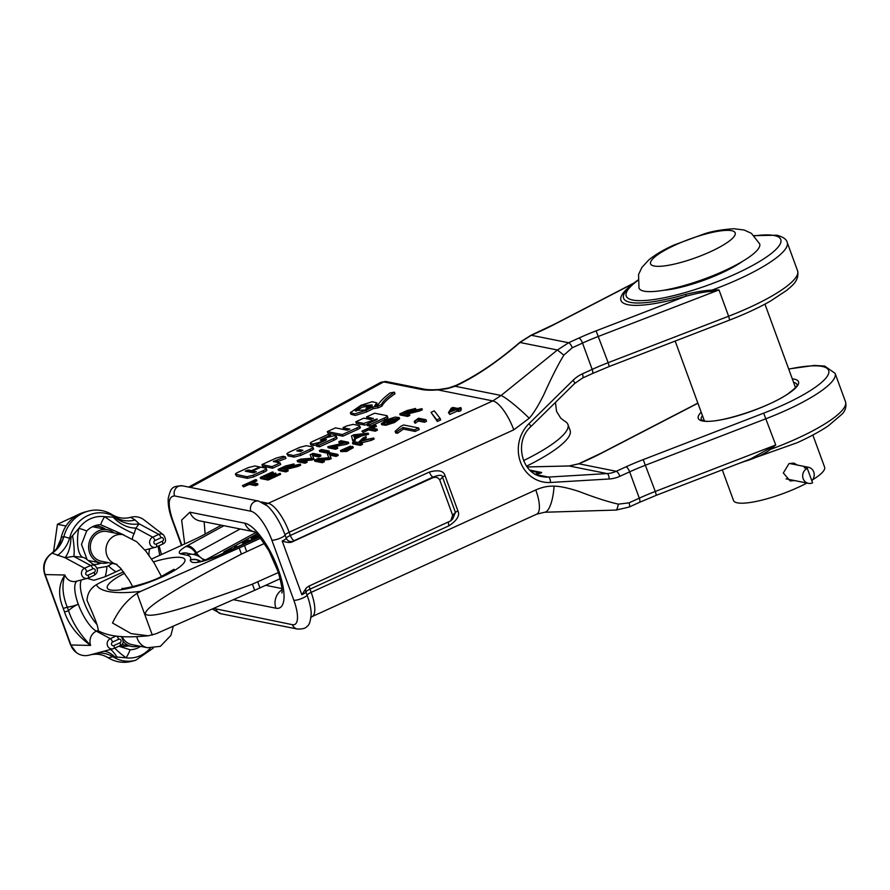 <?xml version="1.0" encoding="UTF-8"?>
<svg xmlns="http://www.w3.org/2000/svg" width="890" height="890" viewBox="0 0 890 890"><rect width="100%" height="100%" fill="white"/><g stroke="black" fill="none" stroke-linecap="round" stroke-linejoin="round"><path stroke-width="1.33" d="M329.867 455.168L336.075 456.414L335.686 455.346L337.811 454.378L330.346 452.877L327.375 454.234L328.877 457.738L317.752 458.628L314.426 460.141L321.891 461.632L324.016 460.664L317.663 459.396L328.844 458.461L330.835 457.56L329.434 454.1L335.686 455.346M242.392 485.64L243.66 486.875L249.167 484.371L255.742 485.695L257.955 484.683L257.566 483.615L250.98 482.302L256.498 479.777L255.619 479.61L242.392 485.64L248.766 483.303L255.352 484.627L257.566 483.615M252.871 482.68L256.887 480.845L256.498 479.777M260.258 477.485L260.648 478.553L268.113 480.055L280.561 474.37L280.172 473.302L269.047 477.797L266.511 477.296L275.744 473.08L265.632 477.118L263.351 476.662L273.208 472.167L272.318 471.989L260.258 477.485L267.723 478.987L280.172 473.302M268.402 477.674L276.134 474.147L275.744 473.08M265.242 477.04L273.597 473.235L273.208 472.167M278.125 469.341L278.514 470.409L285.979 471.9L288.182 470.899L287.793 469.831L284.477 469.164L300.297 464.135L290.83 466.215L293.934 463.924L285.523 465.971L278.125 469.341L285.59 470.843L287.793 469.831M286.38 469.553L287.437 469.063L287.047 467.995M300.297 464.135L300.686 465.203L297.905 466.471L287.437 469.063M293.934 463.924L294.279 465.27M297.182 460.653L297.572 461.721L305.036 463.212L307.172 462.244L306.772 461.176L300.42 459.907L311.6 458.973L313.591 458.072L312.201 454.612L318.442 455.858L320.567 454.89L313.102 453.388L310.132 454.745L311.645 458.25L300.509 459.14L297.182 460.653L304.647 462.144L306.772 461.176M304.302 460.686L311.99 460.041L313.981 459.14L313.591 458.072M312.635 455.68L318.831 456.926L320.956 455.958L320.567 454.89M310.132 454.745L311.645 458.25M319.377 450.529L319.766 451.597L327.231 453.099L329.434 452.087L329.044 451.019L321.579 449.528L319.377 450.529L326.841 452.031L329.044 451.019M327.787 446.702L328.176 447.77L335.641 449.261L337.755 448.293L337.366 447.236L331.503 446.057L348.391 442.208L340.926 440.706L338.812 441.674L344.675 442.842L327.787 446.702L335.252 448.193L337.366 447.236M334.406 446.635L346.522 444.299L348.78 443.276L348.391 442.208M338.812 441.674L339.201 442.742L342.161 443.331M352.596 440.283L352.996 441.351L355.332 440.283L354.91 438.993L361.885 435.811L368.605 434.231L368.215 433.163L353.92 434.787L351.539 435.866L352.596 440.283L354.943 439.215L354.52 437.925L361.496 434.743L368.215 433.163M361.863 431.161L363.131 432.407L368.638 429.903L375.213 431.216L377.427 430.215L377.037 429.147L370.451 427.823L375.969 425.309L375.091 425.131L361.863 431.161L368.238 428.835L374.824 430.148L377.037 429.147M372.343 428.201L376.359 426.377L375.969 425.309M381.309 423.696L381.699 424.753L385.837 425.275L394.548 422.483L399.666 418.645L399.276 417.577L395.127 417.076L386.449 419.869L381.309 423.696L385.448 424.207L394.159 421.415L399.276 417.577M399.755 413.883L400.144 414.951L407.609 416.442L409.823 415.441L409.433 414.373L406.118 413.705L421.927 408.677L412.459 410.757L415.563 408.466L407.153 410.512L399.755 413.883L407.22 415.374L409.433 414.373M408.009 414.084L409.066 413.605L408.677 412.537M421.927 408.677L422.316 409.745L419.535 411.013L409.066 413.605M415.563 408.466L415.919 409.812M314.426 460.141L314.815 461.209L322.28 462.7L324.405 461.732L324.016 460.664M321.546 460.175L329.233 459.529L331.225 458.628L330.835 457.56M336.075 456.414L338.2 455.446L337.811 454.378M327.375 454.234L328.877 457.738M350.526 447.336L343.484 450.084M352.874 446.624L353.263 447.692L346.633 451.441L340.826 451.619L340.436 450.551L346.243 450.373L352.64 446.391L342.65 449.695L350.493 446.09L340.436 450.551M352.462 442.797L352.852 443.865L360.317 445.356L362.53 444.355L362.13 443.287L359.549 442.764L361.084 441.284L373.722 438.002L361.974 440.439L365.946 436.645L362.953 438.014L358.37 442.53L354.676 441.785L352.462 442.797L359.927 444.288L362.13 443.287M360.784 443.02L371.197 440.394L374.111 439.07L373.722 438.002M363.899 440.038L366.335 437.713L365.946 436.645M418.634 427.968L419.223 429.57L415.118 431.439L403.448 429.102L397.463 433.285L395.683 432.929L395.104 431.327L401.001 426.176L403.648 424.964L418.634 427.968L414.54 429.837L402.859 427.5L396.873 431.683L395.104 431.327M425.965 419.724L426.555 421.326L424.508 422.261L418.667 421.092L414.784 423.006L414.206 421.404L418.478 418.222L425.965 419.724L423.918 420.659L418.078 419.49L414.206 421.404M440.072 418.367L440.65 419.969L437.357 421.471L431.005 412.37L434.287 410.868L440.072 418.367L436.768 419.869L431.005 412.37M460.364 408.944L460.942 410.546L458.895 411.48L457.115 411.124L449.873 414.428L448.449 412.66L451.219 408.21L452.899 407.453L457.738 408.421L460.831 407.564L458.572 408.588L460.364 408.944L458.317 409.878L456.526 409.522L448.449 412.66M460.831 407.564L461.409 409.166L460.575 409.545M236.673 476.161L247.476 478.33L246.897 476.728L235.372 474.225L236.673 476.161L236.084 474.559C234.704 474.303 235.483 473.491 238.442 472.123L248.332 467.606L254.874 465.959L259.735 466.939L251.547 470.665L248.132 469.976L245.24 471.11M247.476 478.33L253.728 476.818L253.138 475.216L263.117 470.665C266.065 469.319 266.944 468.485 265.765 468.151L260.892 467.172L252.727 470.899L253.316 472.501L254.373 472.712M266.355 469.753C267.534 470.076 266.655 470.921 263.707 472.267L253.728 476.818M247.787 471.678L248.722 471.578L248.132 469.976M253.071 471.834L248.722 471.578M273.464 461.587L280.105 462.922L280.695 464.513L272.607 468.207L262.528 466.204L261.949 464.602L276.367 458.027L282.976 456.314L285.356 456.815L273.286 461.498M275.811 462.055L276.801 461.955L276.212 460.353M285.356 456.815L285.946 458.417L276.801 461.955M313.035 448.493C314.226 448.794 313.369 449.617 310.454 450.952L300.642 455.435L294.123 457.093L288.049 455.903L287.459 454.301C286.202 454 287.036 453.188 289.951 451.831L299.774 447.359L306.282 445.679L312.446 446.891L313.614 448.794M336.487 437.769C337.744 438.069 336.898 438.892 333.928 440.261L319.555 446.813L316.707 446.235L316.128 444.633L325.506 440.361C326.942 439.46 326.574 439.36 324.394 440.083L319.343 442.386L312.946 443.999L310.877 443.609C309.609 443.32 310.432 442.508 313.336 441.162L327.743 434.598L330.579 435.166L321.201 439.449C319.799 440.339 320.189 440.416 322.369 439.682L327.264 437.457L333.906 435.766L335.908 436.167C337.165 436.467 336.309 437.29 333.349 438.659L318.965 445.223L316.128 444.633M310.844 444.9L310.265 443.298L310.844 444.9M316.373 445.323L311.467 445.211M359.771 427.167C361.029 427.445 360.239 428.235 357.413 429.547L342.861 436.178L327.921 433.185L327.331 431.583L335.474 427.868L347.011 430.17L349.848 429.036M347.89 430.07L343.618 429.214L343.039 427.612L346.688 425.954L353.163 424.363L359.193 425.565C360.439 425.843 359.649 426.633 356.823 427.945L342.283 434.576L327.331 431.583M387.317 417.232C388.563 417.521 387.74 418.345 384.836 419.68L370.407 426.254L367.57 425.676L366.992 424.085L376.448 419.769C377.816 418.89 377.416 418.812 375.246 419.557L363.788 423.429L355.789 421.816L363.788 418.166L370.463 419.49L373.377 418.322M371.442 419.368L367.125 418.5L366.547 416.898L374.634 413.205L386.738 415.63C387.984 415.93 387.15 416.743 384.257 418.078L369.817 424.664L366.992 424.085M367.247 424.775L364.377 425.031L356.378 423.418L355.789 421.816M350.337 412.682L350.927 414.284L355.455 415.452L366.691 411.892L373.088 408.699L378.205 407.831L377.616 406.229L381.354 404.527C383.156 401.034 387.506 396.918 394.404 392.167L390.087 392.946C384.035 397.53 379.919 401.635 377.727 405.239L374.712 405.684L376.815 402.87L372.276 401.702L361.029 405.262L350.337 412.682L354.865 413.85L366.113 410.29L372.498 407.097L377.616 406.229M394.404 392.167L394.993 393.769C388.084 398.52 383.735 402.636 381.932 406.129L378.205 407.831M377.282 405.295L376.815 402.87M283.053 468.885L286.825 467.161L286.435 466.093L291.475 464.858L283.632 468.997L281.162 468.507L286.435 466.093M290.318 465.882L286.825 467.161M354.431 437.435L353.464 435.51L360.005 434.899L354.353 437.48L353.464 435.51M353.853 436.567L354.387 437.268L353.853 436.567L356.901 436.311M384.302 423.173L387.706 421.092L396.662 419.179M404.683 413.427L408.466 411.703L408.076 410.635L413.105 409.4L405.262 413.539L402.792 413.038L408.076 410.635M411.948 410.424L408.466 411.703M453.422 410.39L452.621 410.757M301.132 451.419L299.296 451.364M355.889 411.224L362.352 407.108L372.02 405.907M213.589 608.404L292.409 624.691A29.103 9.512 -114.5 0 0 293.845 600.26A7.376 1.602 -20.1 0 0 303.023 597.935A7.376 1.602 -20.1 0 0 307.095 595.154A7.376 1.602 -20.1 0 1 311.166 592.362L535.769 489.956A29.103 9.512 -114.5 0 1 536.648 514.186L312.045 616.603A29.103 9.512 -114.5 0 0 311.166 592.362L309.998 589.158A7.376 1.602 -20.1 0 0 305.926 591.95A7.376 1.602 159.9 0 1 301.855 594.731L306.382 587.834L308.752 586.198L450.818 520.817L452.632 515.199L439.738 479.977C438.014 477.185 435.399 476.584 431.917 478.153L292.476 541.732A12.416 2.692 -20.1 0 0 292.688 541.343A5.04 4.839 20.2 0 1 286.269 538.239A7.376 1.602 159.9 0 1 290.34 535.446L289.172 532.242L513.775 429.837L529.227 418.233A28.18 3.293 -137.8 0 0 501.092 395.472L557.44 349.993L568.61 342.75L578.889 338.067A72.947 15.842 159.9 0 1 596.089 330.858L685.656 296.303C696.28 293.366 705.058 291.72 711.978 291.353L711.933 290.129L718.986 289.906L711.978 291.353M513.775 429.837A29.103 9.512 -114.5 0 0 492.815 400.912L501.092 395.472L455.146 386.26L447.347 388.663L437.824 389.898L492.815 400.912L268.213 503.328L261.426 501.971M431.917 478.153L433.018 477.062A5.04 1.647 65.5 0 1 429.392 472.045C438.514 469.609 443.732 470.821 445.045 475.705L457.927 510.916C460.052 515.421 457.093 520.372 449.05 525.756L309.998 589.158A5.04 1.647 -114.5 0 1 309.375 585.909M292.688 541.343L433.018 477.062C439.393 474.715 442.564 474.759 442.541 477.218L455.435 512.429L452.71 518.948L450.818 520.817M448.426 522.508A5.04 1.647 -114.5 0 0 449.05 525.756M292.476 541.732C290.663 542.9 287.236 542.666 282.197 541.02A7.376 1.602 -20.1 0 0 286.269 538.239L285.1 535.035A32.785 10.713 -114.5 0 0 267.434 505.954L258.679 501.103L182.361 485.807A7.376 6.786 -78.7 0 0 178.434 486.285A7.376 6.786 -78.7 0 0 174.573 495.93C168.099 496.342 167.487 504.463 172.749 520.283L181.871 545.225M536.648 514.186L544.613 512.251A28.18 8.499 -87.3 0 0 554.081 486.163C559.999 486.196 568.399 487.998 579.279 491.569C595.021 497.644 608.048 501.827 618.35 504.141L628.996 502.861L639.287 498.166L629.653 471.845A67.907 14.741 159.9 0 1 645.651 465.136L766.101 418.678A87.309 18.957 -20.1 0 0 835.087 373.31L824.696 366.09L814.394 365.423L788.673 368.983M616.014 510.048A6.274 1.157 -79.5 0 0 616.125 510.07L616.125 510.07A6.274 1.157 -79.5 0 0 618.35 504.141M697.916 403.237L602.052 452.899A102.05 22.161 159.9 0 1 578.956 463.812L569.177 465.982L527.114 466.961M529.895 470.131L540.308 472.223C543.245 472.479 541.398 473.18 534.768 474.326M569.077 465.959A5.04 1.035 -92.3 0 1 569.177 465.982L607.102 473.58A29.103 26.767 101.3 0 0 616.247 471.288L578.956 463.812A5.04 1.268 -113.4 0 0 578.645 463.812L569.077 465.959L527.091 466.939M530.885 471.044L538.717 472.623L538.973 473.436M538.917 473.458L535.357 474.17L538.717 472.623A5.04 4.639 101.3 0 1 540.308 472.223M729.678 320.044L728.621 316.228A87.309 18.957 159.9 0 0 797.596 270.86C799.509 280.929 791.688 285.868 786.882 290.24L770.406 301.12C758.703 307.762 745.119 314.07 729.678 320.044L609.227 366.502L608.159 362.686A67.907 14.741 -20.1 0 0 592.162 369.395L582.394 373.856A34.143 31.406 101.3 0 0 573.038 380.319L528.994 423.651A34.143 31.406 101.3 0 0 520.428 461.877A34.143 31.406 101.3 0 0 550.521 482.48L609.149 478.987A34.143 31.406 101.3 0 0 619.885 476.295A5.04 1.647 65.5 0 0 616.247 471.288L626.015 466.827A72.947 15.842 159.9 0 1 643.214 459.618L655.285 491.458A67.907 14.741 159.9 0 0 639.287 498.166A5.04 1.647 -114.5 0 1 639.432 502.372L656.353 495.274L655.285 491.458L775.735 445L770.251 449.483C765.367 453.433 757.568 457.193 746.866 460.753A85.485 18.556 159.9 0 1 743.017 461.843M190.238 487.386L383.679 381.899L421.304 389.431A5.04 4.639 101.3 0 1 423.985 389.108L386.36 381.576A5.04 4.639 101.3 0 0 383.679 381.899L380.731 382.355L383.067 381.843M423.985 389.108C427.5 389.842 432.551 389.965 439.137 389.497L439.137 389.497A5.04 3.894 85.6 0 0 437.824 389.898A102.05 22.161 -20.1 0 1 421.304 389.431M439.137 389.497L448.516 387.995L456.114 385.348A5.04 3.137 65.3 0 0 455.146 386.26C474.904 377.115 496.242 362.786 519.159 343.251L520.016 342.494L557.44 349.993L563.837 355.166L572.237 347.768L582.527 343.073A67.907 14.741 159.9 0 1 598.536 336.364L718.986 289.906L728.621 316.228L608.159 362.686L596.089 330.858M456.114 385.348C476.395 375.758 497.332 361.685 518.937 343.106L531.286 335.274A102.05 22.161 -20.1 0 0 554.926 324.127L633.302 283.532M519.782 342.361L530.985 335.274A5.04 1.246 66.7 0 1 531.286 335.274L568.61 342.75A5.04 1.647 -114.5 0 1 572.237 347.768M637.685 280.205L633.802 283.131L624.836 292.487A85.485 18.556 -20.1 0 0 685.945 294.279C697.037 291.686 705.692 290.307 711.933 290.129A87.309 18.957 -20.1 0 0 738.778 279.137A87.309 18.957 -20.1 0 0 787.183 242.403C786.627 239.365 783.2 236.974 776.926 235.205L754.242 235.639M643.214 459.618L763.665 413.16L775.735 445L750.693 458.884M769.516 448.582L770.251 449.483A87.309 18.957 -20.1 0 0 797.095 438.503A87.309 18.957 -20.1 0 0 845.5 401.768L835.087 373.31M184.675 543.946L181.649 520.049L189.926 512.195A14.741 13.561 101.3 0 0 199.705 520.873A14.741 13.561 101.3 0 0 199.716 520.873L254.006 531.742M205.134 534.045L204.121 521.751M255.742 485.695L255.352 484.627M249.167 484.371L248.766 483.303M243.66 486.875L243.27 485.807M393.28 421.27L383.657 422.728L387.306 420.036L396.907 418.534L393.28 421.27M268.113 480.055L267.723 478.987M285.979 471.9L285.59 470.843M297.905 466.471L297.516 465.403M305.036 463.212L304.647 462.144M318.831 456.926L318.442 455.858M311.99 460.041L311.6 458.973M327.231 453.099L326.841 452.031M335.641 449.261L335.252 448.193M346.522 444.299L346.132 443.231M366.09 435.377L365.701 434.309M361.885 435.811L361.496 434.743M354.91 438.993L354.52 437.925M355.332 440.283L354.943 439.215M375.213 431.216L374.824 430.148M368.638 429.903L368.238 428.835M363.131 432.407L362.742 431.339M407.609 416.442L407.22 415.374M419.535 411.013L419.146 409.945M322.28 462.7L321.891 461.632M329.233 459.529L328.844 458.461M349.036 448.093L348.646 447.025M350.882 447.136L350.493 446.09M360.317 445.356L359.927 444.288M371.197 440.394L370.807 439.326M361.474 442.352L361.084 441.284M415.118 431.439L414.54 429.837M403.448 429.102L402.859 427.5M397.463 433.285L396.873 431.683M455.68 409.356L452.32 408.677L450.462 411.736L455.68 409.356M424.508 422.261L423.918 420.659M418.667 421.092L418.078 419.49M415.675 423.184L415.085 421.582M437.357 421.471L436.768 419.869M452.91 410.279L452.32 408.677M457.115 411.124L456.526 409.522M458.895 411.48L458.317 409.878M449.873 414.428L449.283 412.827M259.98 467.595L259.735 466.939M252.126 472.267L251.547 470.665M245.417 471.199L253.45 472.812L256.32 471.678M256.22 471.856L252.727 470.899M266.9 470.053L265.765 468.151M246.897 476.728L253.138 475.216M280.105 462.922L272.029 466.605L261.949 464.602M312.446 446.891C313.636 447.192 312.779 448.015 309.876 449.35L300.052 453.833L293.533 455.491L287.459 454.301L288.049 455.903M296.971 450.896L300.164 451.53L302.9 450.284L299.685 449.639L296.782 450.796M326.474 439.693L325.506 440.361M320.255 440.094L321.201 439.449L321.424 440.049M337.099 438.08L335.908 436.167M349.759 429.191L343.039 427.612M360.383 427.478L359.193 425.565M377.36 419.134L376.448 419.769M373.277 418.489L366.547 416.898M387.929 417.543L386.738 415.63M277.791 462.144L277.202 460.542M272.607 468.207L272.029 466.605M330.913 436.067L330.579 435.166M319.555 446.813L318.965 445.223M342.861 436.178L342.283 434.576M370.407 426.254L369.817 424.664M365.478 409.99L355.132 410.546L361.774 405.506L372.209 404.972L371.709 406.318L366.636 407.742L365.912 408.955L369.884 407.742L365.478 409.99M366.168 409.678L365.912 408.955M381.932 406.129L381.354 404.527M373.088 408.699L372.498 407.097M123.565 571.814L106.188 579.735A38.804 8.422 -20.1 0 0 96.398 584.697A151.534 32.897 -20.1 0 0 140.676 591.383L239.176 547.962A116.412 25.276 159.9 0 0 244.472 545.581L260.592 538.228M221.354 525.2L204.366 534.467A58.206 12.638 159.9 0 1 192.173 540.53L151.6 559.02M259.613 537.048L219.352 555.393C200.784 562.947 191.083 564.538 190.249 560.155L190.349 559.91A47.604 10.335 -20.1 0 0 186.844 555.193L180.403 553.847C177.855 552.679 179.602 550.265 185.654 546.616L223.924 525.723M278.425 572.526L252.415 584.14L254.662 590.293L156.173 633.713L148.341 635.794C123.988 638.03 109.77 636.75 98.167 630.799L98.123 630.654C98.467 627.528 96.076 621.009 87.22 600.85L87.009 600.183C87.487 593.319 90.613 588.156 96.398 584.697M254.662 590.293A116.412 25.276 -20.1 0 0 259.969 587.912L280.205 578.689M526.557 466.182A95.842 20.815 -20.1 0 0 570.101 430.404L567.909 424.43A95.842 20.815 -20.1 0 0 564.816 421.27L560.778 418.189L556.517 411.369L555.471 402.38M523.554 460.608A95.842 20.815 -20.1 0 0 567.909 424.43M252.415 584.14C174.462 612.698 148.563 618.305 145.337 613.911C144.892 608.293 167.131 592.673 241.424 554.103L264.419 543.456M140.676 591.383L137.027 593.341C127.025 599.849 118.86 609.728 112.518 623L131.13 633.613L148.341 635.794M219.352 555.393A12.026 3.449 -113.9 0 0 218.506 555.427C207.893 559.71 201.018 561.779 197.892 561.623L199.46 561.99M190.249 560.155A12.026 11.57 18.3 0 1 200.439 561.345M180.392 553.836A12.026 11.381 -69.5 0 1 187.89 553.346M193.475 554.47L240.167 528.971M185.643 546.627A12.026 7.543 59.6 0 1 195.789 553.191L196 555.149M206.558 559.877L205.924 559.754A12.026 6.664 61.4 0 1 201.885 558.486M200.072 557.107A12.026 6.664 61.4 0 1 196.534 552.768A12.026 6.664 61.4 0 0 187.145 545.781M223.846 553.001L223.657 552.468A3.493 0.757 -20.1 0 0 224.38 552.657L224.625 552.645M248.21 540.742L248.944 540.642C252.482 539.44 253.071 539.629 250.68 541.176M252.348 538.005L251.503 538.706M252.838 538.739L252.348 538.049L258.968 536.303M256.743 533.967L224.859 551.355A3.493 0.757 -20.1 0 0 223.657 552.468M219.352 555.048L218.662 555.36M236.963 547.016L234.47 547.128L235.405 546.616L238.108 546.493M231.311 549.597L229.831 549.664L230.766 549.152L232.457 549.074M241.568 544.925L243.927 543.846M250.001 541.209C251.458 540.052 250.746 540.108 247.887 541.365L246.419 542.711L242.214 542.911L244.872 541.454C247.643 540.119 249 539.83 248.922 540.597L249.156 540.23M259.201 536.57L251.225 538.506L252.86 537.048L257.978 535.224M246.252 542.255L247.542 542.199M247.209 541.732L247.109 541.454C248.544 540.352 247.921 540.397 245.251 541.598L243.827 542.366L245.573 542.288L248.177 540.675L248.377 541.209M258.334 535.591L252.348 538.049M794.625 480.578L790.131 480.945L783.334 472.979L788.963 463.668L793.713 463.056L797.451 465.07M812.848 435.032L824.607 467.161A48.505 10.535 159.9 0 1 812.559 479.821M806.907 483.036A48.505 10.535 159.9 0 1 797.718 487.564A48.505 10.535 159.9 0 1 733.505 500.492L722.291 469.842M638.976 288.037A64.258 13.951 -20.1 0 0 724.048 270.905A64.258 13.951 -20.1 0 0 759.671 243.871L751.438 233.369L744.151 230.02L733.983 228.741C721.868 229.542 711.922 231.267 704.146 233.903L674.03 245.006C663.573 249.712 655.129 254.718 648.677 260.036L641.901 267.423L638.542 274.521L638.976 288.037M812.581 482.836L807.297 468.385A7.877 7.242 101.3 0 0 802.691 476.484A7.877 7.242 101.3 0 0 808.387 483.337A7.877 7.242 101.3 0 0 812.581 482.836M811.802 480.7A7.877 7.242 -78.7 0 0 813.983 472.768A7.877 7.242 -78.7 0 0 808.498 467.295A7.877 7.242 -78.7 0 0 804.315 467.795L807.297 468.385M87.109 559.632L81.491 544.369L86.664 531.063A21.66 19.925 101.3 0 1 93.116 526.435A21.66 19.925 101.3 0 1 96.187 525.334A21.66 19.925 101.3 0 1 100.626 524.7A38.415 35.333 -78.7 0 1 104.642 516.656A29.949 27.546 101.3 0 0 78.754 528.46A27.935 10.958 -79.1 0 0 82.392 557.24L73.759 556.395L64.937 557.685L52.143 553.168A17.366 15.976 101.3 0 0 45.201 574.706L70.978 645.139A17.366 15.976 101.3 0 0 76.329 652.537A17.366 15.976 101.3 0 0 89.278 655.129A17.366 15.976 101.3 0 0 89.434 655.085C96.098 653.338 102.35 654.228 108.213 657.755A35.277 32.441 101.3 0 0 131.965 661.259L135.714 660.258L153.214 648.131M94.918 653.627A27.935 25.354 -105.2 0 1 112.908 656.731L108.213 657.755M51.876 553.224A27.935 27.089 81.9 0 0 63.657 536.592L63.88 536.592C61.9 543.69 57.995 549.219 52.143 553.168L51.876 553.224A17.21 15.831 101.3 0 0 44.978 574.573L64.87 574.996C61.721 584.697 62.511 595.399 67.24 607.102L68.541 610.651C72.413 622.611 79.777 634.192 90.635 645.428L70.755 645.005A17.21 15.831 101.3 0 0 76.062 652.337A17.21 15.831 101.3 0 0 76.195 652.437M86.664 531.063A38.415 35.333 101.3 0 0 78.754 528.46L70.966 537.504A27.935 13.317 -93.9 0 1 64.937 557.685L84.55 568.232A5.362 4.928 101.3 0 0 87.387 578.322L76.351 581.27A10.903 10.035 101.3 0 1 64.87 574.996C58.518 584.352 57.95 595.432 63.179 608.226A3.493 0.757 159.9 0 0 67.24 607.102A38.415 35.333 101.3 0 0 78.253 604.154A38.415 35.333 -78.7 0 0 68.541 610.651A3.493 0.757 159.9 0 1 64.469 611.786C68.608 624.558 77.33 635.783 90.635 645.428A10.903 10.035 -78.7 0 1 96.365 631.155A27.935 9.134 65.5 0 1 78.253 604.154A27.935 9.134 65.5 0 1 77.041 581.081M87.298 578.344L93.884 580.302L105.198 576.709A38.415 35.333 101.3 0 0 106.867 566.485A21.66 19.925 101.3 0 0 107.646 566.151A21.66 19.925 101.3 0 0 108.424 565.773L112.285 563.437M105.198 576.709L121.507 569.255M140.598 646.351A21.66 19.925 -78.7 0 1 137.616 648.031A21.66 19.925 -78.7 0 1 130.107 649.767L118.871 646.24M70.966 537.504L69.553 538.283L63.88 536.592A35.277 32.441 101.3 0 1 88.321 511.116A35.277 32.441 101.3 0 1 112.073 514.62L115.611 517.29A33.386 30.705 101.3 0 0 69.553 538.283A27.935 23.385 -70 0 1 57.338 555.449M132.421 538.617A10.903 10.035 -78.7 0 1 134.201 533.622A27.935 4.317 32.8 0 1 104.642 516.656L115.611 517.29A27.935 25.131 -53.2 0 0 135.102 519.994L130.63 517.335M72.535 535.535A27.935 5.262 -102.1 0 1 73.759 556.395L90.624 565.462L84.55 568.232A3.493 1.146 -114.5 0 1 86.808 571.614A1.913 1.769 101.3 0 0 85.807 574.117A1.913 1.769 101.3 0 0 88.099 575.129L94.173 572.359A3.493 1.146 65.5 0 1 94.273 575.263A3.493 1.146 65.5 0 1 94.218 575.285L88.255 577.999M106.867 566.485L97.032 568.165M93.317 564.405A19.268 17.722 101.3 0 0 98.89 563.882A19.268 17.722 101.3 0 0 101.215 563.081M105.599 529.339A19.268 17.722 101.3 0 0 93.761 526.157M100.626 524.7L123.732 534.857M96.621 564.327A21.594 19.858 101.3 0 0 97.322 564.015A21.594 19.858 101.3 0 0 99.647 562.769M104.775 529.172A21.594 19.858 101.3 0 0 103.863 528.193M92.649 526.658A17.077 15.708 -78.7 0 1 93.172 526.747A17.077 15.708 -78.7 0 1 94.785 527.169M127.804 645.662A21.594 19.858 -78.7 0 1 127.292 645.906A21.594 19.858 -78.7 0 1 126.58 646.207M76.329 652.537L70.455 644.649A12.026 2.614 159.9 0 0 70.755 645.005L44.978 574.573A12.026 2.614 159.9 0 1 44.678 574.217C42.175 565.662 44.467 558.709 51.564 553.357L56.348 549.119A27.935 24.731 39.1 0 0 56.359 549.119A27.935 24.731 39.1 0 0 61.199 537.549A33.453 30.772 101.3 0 1 84.706 512.084C71.701 516.233 63.713 525.356 60.743 539.429L61.199 537.549L63.657 536.592M130.107 649.767A38.415 35.333 -78.7 0 1 126.091 657.81L112.908 656.731A33.386 30.705 101.3 0 0 135.714 660.258M110.583 649.455A27.935 6.386 -112.7 0 1 117.102 657.31M128.627 645.828A19.268 17.722 -78.7 0 1 120.039 645.706A3.493 1.146 65.5 0 1 119.994 645.717L114.031 648.432M144.925 550.031L155.539 547.25A5.362 4.928 -78.7 0 1 152.702 537.159L158.787 534.389L139.174 523.843A27.935 24.675 24.2 0 1 115.01 517.424M96.999 624.491A27.935 9.134 65.5 0 1 83.482 600.572A27.935 9.134 65.5 0 1 81.391 579.924M94.485 585.954L91.503 588.713M134.201 533.622L135.847 528.082A27.935 20.693 47.2 0 1 113.075 517.046M154.971 540.53L161.046 537.76A1.913 1.769 -78.7 0 1 163.337 538.761A1.913 1.769 -78.7 0 1 162.336 541.276L156.262 544.046A1.913 1.769 -78.7 0 1 153.97 543.045A1.913 1.769 -78.7 0 1 154.971 540.53A3.493 1.146 -114.5 0 0 152.702 537.159L135.847 528.082L139.174 523.843L135.102 519.994M161.046 537.76A3.493 1.146 -114.5 0 0 158.787 534.389A5.362 4.928 -78.7 0 1 163.537 534.912L143.958 519.838A17.366 15.976 101.3 0 0 131.008 517.235A17.366 15.976 101.3 0 0 130.841 517.279C124.188 519.037 117.925 518.147 112.073 514.62M130.263 517.435L130.674 517.324A17.21 15.831 101.3 0 0 130.496 517.379L130.674 517.324A17.21 15.831 101.3 0 1 130.841 517.279L130.496 517.379A27.935 25.354 -105 0 1 130.452 517.39M159.744 555.316L158.053 546.182M103.807 651.258A27.935 14.963 -111.5 0 1 114.632 656.831M53.511 552.023L57.416 524.299L65.949 526.012M57.416 524.299L78.587 514.442M138.74 645.984A16.977 15.62 -78.7 0 1 131.464 646.396A16.977 15.62 -78.7 0 1 123.165 641.49M136.815 636.684A15.141 13.928 -78.7 0 0 147.473 647.731L131.82 644.594A15.141 13.928 -78.7 0 1 122.164 636.639M161.457 576.531L154.304 563.259L145.949 551.277L136.715 541.754L122.92 534.679L107.267 531.541A15.141 13.928 101.3 0 0 99.213 532.509A15.141 13.928 101.3 0 0 90.357 548.062A15.141 13.928 101.3 0 0 101.315 561.234L116.256 564.227M114.187 532.932A16.977 15.62 101.3 0 0 107.623 529.739A16.977 15.62 101.3 0 0 98.601 530.829A16.977 15.62 101.3 0 0 88.666 548.262A16.977 15.62 101.3 0 0 100.959 563.036A16.977 15.62 101.3 0 0 108.235 562.625M293.845 600.26L271.851 540.141A7.376 1.602 -20.1 0 0 281.029 537.816A7.376 1.602 -20.1 0 0 285.1 535.035A7.376 1.602 -20.1 0 1 289.172 532.242A29.103 9.512 -114.5 0 0 268.213 503.328A7.376 6.786 -78.7 0 1 264.831 503.874M293.978 540.464A5.04 1.647 65.5 0 1 290.34 535.446L429.392 472.045M529.227 418.233C533.433 413.583 538.294 405.729 543.823 394.671C551.255 378.05 557.919 364.878 563.837 355.166M609.227 366.502L592.317 373.6A5.04 1.647 -114.5 0 0 592.162 369.395L582.527 343.073A5.04 1.647 -114.5 0 0 578.889 338.067M619.885 476.295L629.653 471.845A5.04 1.647 65.5 0 0 626.015 466.827M535.769 489.956C542.11 487.142 548.218 485.884 554.081 486.163M452.632 515.199L455.435 512.429A5.04 1.09 159.9 0 1 457.927 510.916M306.416 587.801L305.915 588.691A5.04 4.839 -159.8 0 0 305.926 591.95L307.095 595.154A32.785 10.713 -114.5 0 1 311.211 613.855C310.521 621.298 309.186 625.414 307.184 626.204C305.949 628.251 302.656 629.197 297.305 629.03A7.376 6.786 101.3 0 1 292.409 624.691M439.738 479.977L442.541 477.218A5.04 1.09 159.9 0 1 445.045 475.705M301.855 594.731L282.197 541.02M544.613 512.251L616.125 510.07L629.141 507.055A5.04 1.647 -114.5 0 0 628.996 502.861M763.665 413.16A82.269 17.856 -20.1 0 0 827.756 375.469A82.269 17.856 -20.1 0 0 788.74 369.139M792.289 378.862A53.356 11.581 159.9 0 1 794.281 379.14A53.356 11.581 159.9 0 1 768.927 404.171A53.356 11.581 159.9 0 1 702.522 420.981A53.356 11.581 159.9 0 1 701.187 412.192M592.317 373.6L582.538 378.05L574.64 383.523L530.585 426.855C513.864 441.763 521.763 473.903 542.132 476.628A29.103 26.767 101.3 0 0 548.474 477.073L607.102 473.58A5.04 1.925 86.6 0 1 609.149 478.987M536.225 474.615L548.474 477.073A5.04 1.925 86.6 0 1 550.521 482.48M530.585 426.855A5.04 1.179 -134.5 0 0 528.994 423.651M574.64 383.523A5.04 1.179 -134.5 0 0 573.038 380.319M582.538 378.05A5.04 1.647 -114.5 0 0 582.394 373.856M602.052 452.899A5.04 2.503 -117.4 0 0 601.429 453.043L578.645 463.812M281.908 588.557L265.687 585.308M448.516 387.995L447.347 388.663M530.985 335.274L554.303 324.272A5.04 2.503 62.6 0 1 554.926 324.127M637.674 280.584A82.269 17.856 -20.1 0 0 645.116 300.486A82.269 17.856 -20.1 0 0 735.151 274.131A82.269 17.856 -20.1 0 0 774.244 235.527A82.269 17.856 -20.1 0 0 754.464 235.85M742.338 261.471A53.356 11.581 159.9 0 1 663.573 290.296M793.546 382.288A51.03 11.081 159.9 0 1 797.095 384.658C795.86 384.803 801.312 383.724 788.273 393.58C768.359 407.943 715.938 424.463 703.756 420.825L701.264 419.724A51.03 11.081 159.9 0 1 702.444 415.63M182.361 485.807C171.514 486.196 170.958 487.909 168.255 498.289C167.832 504.485 169.133 511.705 172.159 519.927L172.159 519.927A7.376 1.602 -20.1 0 0 172.749 520.283M271.851 540.141A29.103 9.512 -114.5 0 0 250.891 511.227L174.573 495.93M250.891 511.227A7.376 6.786 -78.7 0 1 254.751 501.571A7.376 6.786 -78.7 0 1 258.679 501.103M189.926 512.195L244.828 523.198A46.369 15.152 65.5 0 1 278.225 569.277A46.369 15.152 65.5 0 1 275.933 608.204L233.369 599.682M216.092 609.405A7.376 6.786 101.3 0 0 220.987 613.744L212.232 608.994M244.828 523.198A14.741 13.561 101.3 0 0 253.95 531.719M275.933 608.204A14.741 13.561 -78.7 0 1 281.974 589.836M631.144 285.367A88.711 19.257 -20.1 0 0 685.656 296.303A5.04 1.469 73.8 0 0 685.945 294.279M294.145 467.161L293.756 466.093M356.59 436.345L356.2 435.277M415.775 411.703L415.385 410.635M263.707 472.267L263.117 470.665M300.275 451.241L299.685 449.639M294.123 457.093L293.533 455.491M310.454 450.952L309.876 449.35M300.642 455.435L300.052 453.833M324.639 440.761L324.394 440.083M319.588 443.064L319.343 442.386M313.525 445.601L312.946 443.999M333.928 440.261L333.349 438.659M357.413 429.547L356.823 427.945M384.836 419.68L384.257 418.078M375.491 420.202L375.246 419.557M370.529 422.472L370.284 421.816M364.377 425.031L363.788 423.429M366.691 411.892L366.113 410.29M153.447 561.879A41.329 8.978 159.9 0 1 184.775 559.287A41.329 8.978 159.9 0 1 162.002 576.965A41.329 8.978 159.9 0 1 111.973 590.192A41.329 8.978 159.9 0 1 124.645 573.271M257.777 581.938L259.969 587.912M244.472 545.581L246.663 551.555M239.176 547.962L241.424 554.103M137.027 593.341L152.301 635.071M220.197 555.015A12.026 3.927 -114.5 0 0 219.24 555.104L218.506 555.427M190.349 559.91A12.026 11.481 24.7 0 1 200.662 561.312M203.799 560.633A58.918 12.794 -20.1 0 0 203.376 559.999C200.895 557.14 197.513 555.282 193.241 554.426L188.669 553.613M186.844 555.193A12.026 11.069 -78.7 0 1 193.241 554.426M181.126 554.047A12.026 11.069 -78.7 0 1 187.523 553.28M255.408 532.765L205.924 559.754A12.026 11.069 -78.7 0 1 203.81 560.466M737.532 264.197A48.505 10.535 159.9 0 1 727.341 270.171M680.65 287.259A48.505 10.535 159.9 0 1 669.013 289.283M675.555 244.872A45.056 9.779 -20.1 0 0 654.139 266.01A45.056 9.779 -20.1 0 0 710.209 251.814A45.056 9.779 -20.1 0 0 731.625 230.688A45.056 9.779 -20.1 0 0 675.555 244.872M113.876 645.562A1.913 1.769 -78.7 0 1 111.584 644.549A1.913 1.769 -78.7 0 1 112.585 642.046L118.659 639.276A1.913 1.769 -78.7 0 1 120.951 640.277A1.913 1.769 -78.7 0 1 119.95 642.791L113.876 645.562A3.493 1.146 65.5 0 1 113.976 648.465A3.493 1.146 65.5 0 1 113.92 648.487A5.362 4.928 -78.7 0 1 107.379 645.283A5.362 4.928 -78.7 0 1 110.316 638.664L96.365 631.155L98.223 630.309M63.179 608.226L64.469 611.786M116.023 571.769A38.415 35.333 -78.7 0 1 108.424 565.773M114.832 648.076A27.935 4.317 -147.2 0 0 126.091 657.81A29.949 27.546 101.3 0 0 150.31 648.12M88.099 575.129A3.493 1.146 65.5 0 1 88.199 578.033L87.387 578.322A5.362 4.928 101.3 0 0 88.143 578.055A3.493 1.146 65.5 0 0 88.199 578.033L94.273 575.263C98.045 572.559 98.412 569.478 95.375 565.995A5.362 4.928 101.3 0 0 90.624 565.462A3.493 1.146 -114.5 0 1 92.883 568.844L86.808 571.614M95.375 565.995L86.33 559.031A10.903 10.035 101.3 0 0 82.392 557.24M156.306 546.972A5.362 4.928 -78.7 0 1 155.539 547.25L156.362 546.95A3.493 1.146 65.5 0 1 156.306 546.972M149.965 548.741A27.935 9.134 -114.5 0 0 149.008 555.282M162.336 541.276A3.493 1.146 65.5 0 1 162.436 544.179A3.493 1.146 65.5 0 1 162.381 544.202L156.417 546.927M156.262 544.046A3.493 1.146 65.5 0 1 156.362 546.95L162.436 544.179C166.13 542.767 166.497 539.674 163.537 534.912M112.585 642.046A3.493 1.146 -114.5 0 0 110.316 638.664L116.056 636.05M118.659 639.276A3.493 1.146 -114.5 0 0 116.735 636.139M119.95 642.791A3.493 1.146 65.5 0 1 120.05 645.695C123.743 644.282 124.111 641.189 121.151 636.428M94.173 572.359A1.913 1.769 101.3 0 0 95.174 569.845A1.913 1.769 101.3 0 0 92.883 568.844M122.92 534.679A15.141 13.928 101.3 0 0 114.866 535.647A15.141 13.928 101.3 0 0 105.977 550.765A15.141 13.928 101.3 0 0 116.189 564.193M312.045 616.603L310.777 617.649M639.432 502.372L629.141 507.055M697.86 403.092L601.429 453.043M797.596 270.86L787.183 242.403M633.936 283.031L554.303 324.272M740.947 262.283L723.392 272.095L703.712 280.25L687.892 285.367L665.164 290.018M738.455 463.601L797.251 442.697C809.633 437.046 820.002 431.428 828.345 425.832L842.229 413.984C845.5 410.446 846.59 406.374 845.5 401.768M750.726 458.873L656.353 495.274M188.702 487.075L380.731 382.355M172.159 519.927L181.482 545.403M220.987 613.744L297.305 629.03M254.607 531.864L253.795 531.63C255.018 530.863 260.08 537.293 268.98 550.91L278.259 572.036C281.663 584.619 282.831 591.616 281.785 593.018L281.785 592.996M311.867 459.018L311.478 457.95M311.845 458.951L311.455 457.883M354.353 437.179L353.964 436.111M329.111 458.495L328.722 457.438M329.089 458.439L328.699 457.371M121.874 588.368L121.863 588.368C122.375 589.425 148.33 583.428 160.167 577.12L174.028 569.277M259.402 536.792L219.24 555.104M203.944 560.6L203.376 559.999M764.944 304.124L795.493 387.606M675.165 341.07L704.39 420.937M808.498 467.295L789.43 463.468M786.07 478.865L808.387 483.337M120.05 645.695L113.152 648.765L89.278 655.129M84.706 512.084L88.321 511.116M60.743 539.429L56.359 549.119M44.678 574.217L70.455 644.649M159.054 545.726L161.468 554.526M131.464 646.396L121.763 644.449M132.688 586.666L129.05 580.035L120.695 568.321L116 564.082L116.968 564.371M147.473 647.731L160.345 646.351L170.88 635.449L173.283 626.171M88.221 560.489L100.959 563.036M92.527 526.713L107.623 529.739"/></g></svg>
